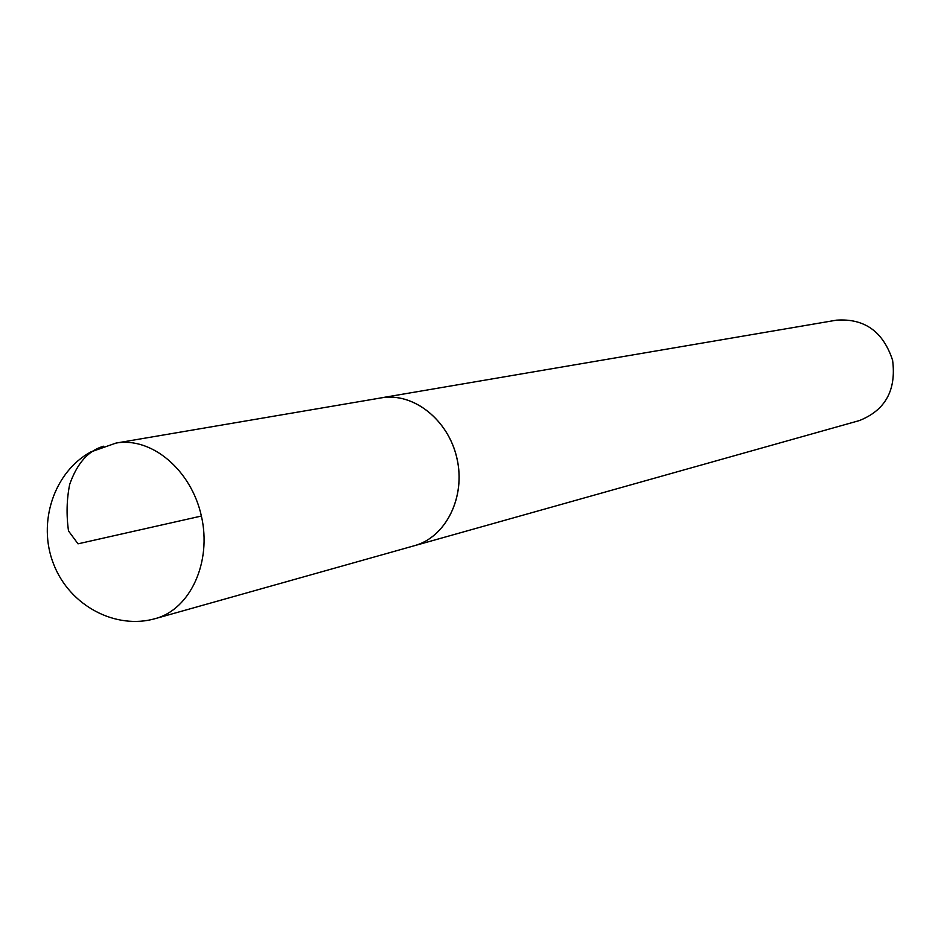 <?xml version="1.0" encoding="UTF-8"?>
<svg xmlns="http://www.w3.org/2000/svg" width="941" height="941" viewBox="0 0 941 941"><rect width="100%" height="100%" fill="white"/><g stroke="black" fill="none" stroke-linecap="round" stroke-linejoin="round"><path stroke-width="1.41" d="M115.955 443.093L90.736 451.974C54.213 471.876 37.028 522.455 53.649 564.224C69.893 606.145 116.037 630.023 155.488 618.566C190.329 609.215 211.996 562.071 201.386 516.033C191.235 469.9 151.442 436.6 115.955 443.093L381.14 397.89C413.217 392.068 448.445 419.733 456.95 458.467C465.866 497.107 445.905 537.193 414.428 545.698C445.928 537.229 465.901 497.119 456.985 458.455C448.469 419.71 413.217 392.032 381.129 397.855L379.211 398.219M412.558 546.227L859.239 420.615C885.316 410.323 896.444 390.221 892.609 360.321C883.246 331.655 864.579 318.27 836.596 320.152L381.129 397.855M201.386 516.033L78.021 543.827L68.505 530.959C66.282 514.927 66.67 499.412 69.681 484.415C77.103 463.231 88.43 450.504 103.675 446.21M414.428 545.698L155.488 618.566"/></g></svg>
